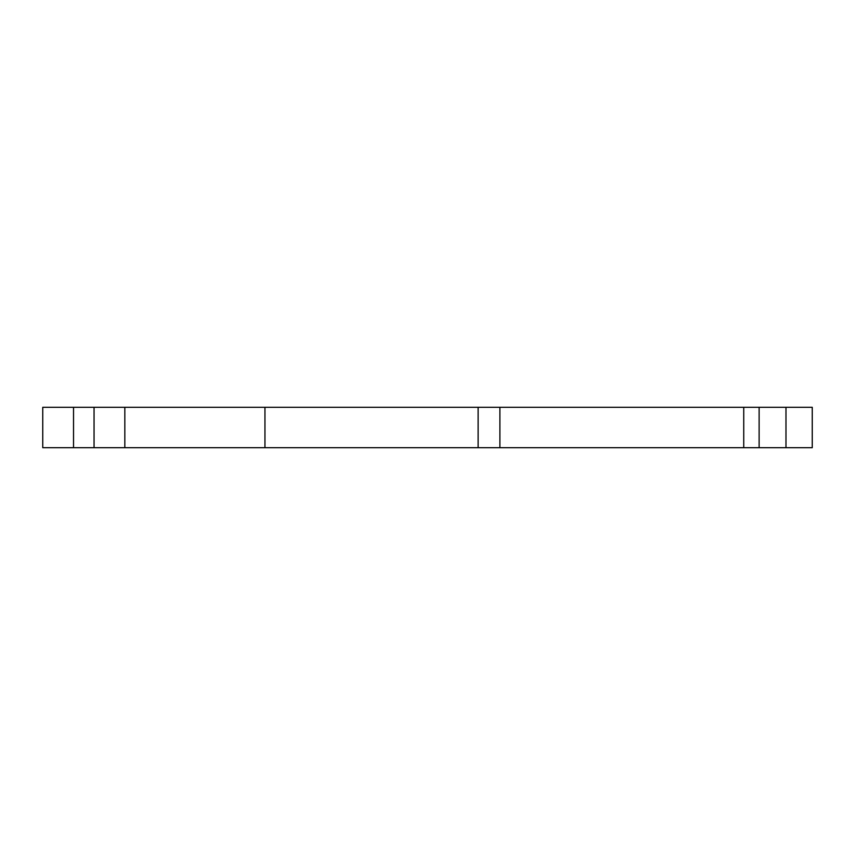 <?xml version="1.0" encoding="UTF-8"?>
<svg xmlns="http://www.w3.org/2000/svg" width="855" height="855" viewBox="0 0 855 855"><rect width="100%" height="100%" fill="white"/><g stroke="black" fill="none" stroke-linecap="round" stroke-linejoin="round"><path stroke-width="1.28" d="M759.122 447.699L759.122 407.301L812.25 407.301L812.25 447.699L124.83 447.699L124.83 407.301L42.75 407.301L42.75 447.699L73.53 447.699L73.53 407.301M124.83 447.699L73.53 447.699M759.122 407.301L124.83 407.301M94.05 447.699L94.05 407.301M785.98 447.699L785.98 407.301M743.732 447.699L743.732 407.301M499.897 447.699L499.897 407.301M478.137 447.699L478.137 407.301M264.954 447.699L264.954 407.301"/></g></svg>
